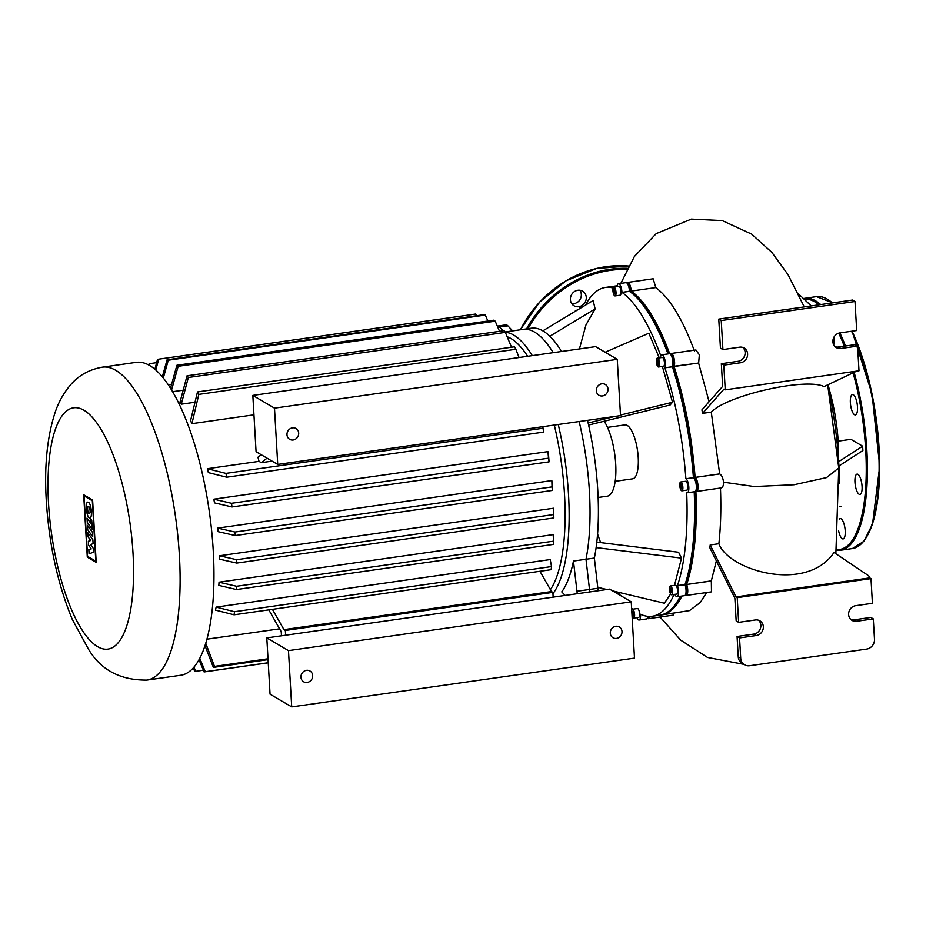 <?xml version="1.0" encoding="UTF-8"?>
<svg xmlns="http://www.w3.org/2000/svg" width="926" height="926" viewBox="0 0 926 926"><rect width="100%" height="100%" fill="white"/><g stroke="black" fill="none" stroke-linecap="round" stroke-linejoin="round"><path stroke-width="1.39" d="M833.678 344.738A10.267 3.334 -98.1 0 0 834.002 337.076M853.101 413.158A10.267 3.334 -98.1 0 0 855.381 414.929A10.267 3.334 -98.1 0 0 857.522 407.544A10.267 3.334 -98.1 0 0 854.756 396.363A10.267 3.334 -98.1 0 0 852.487 394.592A10.267 3.334 -98.1 0 0 850.334 401.977A10.267 3.334 -98.1 0 0 853.101 413.158M857.684 492.701A10.267 3.334 -98.1 0 0 859.965 494.472A10.267 3.334 -98.1 0 0 862.106 487.088A10.267 3.334 -98.1 0 0 859.351 475.906A10.267 3.334 -98.1 0 0 857.071 474.135A10.267 3.334 -98.1 0 0 854.929 481.52A10.267 3.334 -98.1 0 0 857.684 492.701M838.539 530.355A10.267 3.334 -98.1 0 0 840.831 537.138A10.267 3.334 -98.1 0 0 843.111 538.909A10.267 3.334 -98.1 0 0 845.253 531.524A10.267 3.334 -98.1 0 0 842.498 520.343A10.267 3.334 -98.1 0 0 840.218 518.572A10.267 3.334 -98.1 0 0 839.257 519.231M579.85 290.22A8.484 7.767 -59.6 0 1 580.903 297.663A8.484 7.767 -59.6 0 1 578.287 301.691L575.289 303.45A8.484 7.767 -59.6 0 1 571.874 303.809M585.857 300.568A8.484 7.767 120.4 0 0 582.639 291.158A8.484 7.767 120.4 0 0 570.821 296.366A8.484 7.767 120.4 0 0 574.039 305.788A8.484 7.767 120.4 0 0 585.857 300.568M622.006 631.532A6.251 5.718 120.4 0 0 613.197 627.342A6.251 5.718 120.4 0 0 612.989 637.759A6.251 5.718 120.4 0 0 622.006 631.532M312.664 675.563A6.251 5.718 120.4 0 0 303.855 671.373A6.251 5.718 120.4 0 0 303.647 681.791A6.251 5.718 120.4 0 0 312.664 675.563M270.056 694.199L266.804 637.91L609.597 589.121L631.254 601.842L634.495 658.131L291.713 706.932L270.056 694.199M291.713 706.932L288.472 650.631L266.804 637.91M288.472 650.631L631.254 601.842M596.321 390.703A6.251 5.718 -59.6 0 1 605.338 384.487A6.251 5.718 -59.6 0 1 605.141 394.904A6.251 5.718 -59.6 0 1 596.321 390.703M286.979 434.745A6.251 5.718 -59.6 0 1 295.996 428.518A6.251 5.718 -59.6 0 1 295.799 438.936A6.251 5.718 -59.6 0 1 286.979 434.745M252.833 395.414L256.074 451.714L277.731 464.435L620.524 415.635L617.272 359.346L595.615 346.625L252.833 395.414L274.49 408.146L277.731 464.435M617.272 359.346L274.49 408.146M92.704 536.721L87.692 529.695L87.438 525.308L92.45 532.334L92.704 536.721M87.264 522.357L87.021 518.097L90.736 523.317L90.47 518.548L91.755 520.354L92.276 529.383L87.264 522.357M92.878 539.823L93.098 543.655L90.621 544.581L93.387 548.528L93.595 552.174L89.081 553.852L88.838 549.639L91.223 548.898L88.583 545.148L88.352 541.247L90.736 540.506L88.097 536.918L87.866 532.797L92.878 539.823M88.41 502.262C91.327 503.582 92.681 518.016 89.891 517.993L89.313 517.854C86.396 516.534 85.03 502.1 87.82 502.123L88.41 502.262M89.058 513.536A3.588 1.169 81.9 0 1 87.657 509.775A3.588 1.169 81.9 0 1 88.352 506.51A3.588 1.169 81.9 0 1 88.664 506.58A3.588 1.169 81.9 0 1 90.065 510.342A3.588 1.169 81.9 0 1 89.371 513.606A3.588 1.169 81.9 0 1 89.058 513.536M92.322 500.758L95.806 561.214L87.565 556.376L84.081 495.919L92.322 500.758M87.287 557.128L83.687 494.773L92.612 500.017L96.2 562.371L87.287 557.128M146.91 680.101L180.778 675.274A158.045 51.324 -98.1 0 0 211.718 531.385A158.045 51.324 -98.1 0 0 149.665 365.527A158.045 51.324 -98.1 0 0 136.226 362.344L102.369 367.171C89.417 369.462 78.942 375.215 70.932 384.44C63.628 392.937 58.269 402.567 54.831 413.32C47.064 437.558 44.217 466.75 46.3 500.897C49.101 544.87 57.782 584.399 72.332 619.506L88.398 649.068C100.795 669.996 120.299 680.344 146.91 680.101A158.045 51.324 -98.1 0 0 179.412 555.808A158.045 51.324 -98.1 0 0 115.808 370.342A158.045 51.324 -98.1 0 0 102.369 367.171M552.961 593.67A136.168 44.228 -98.1 0 0 558.262 424.502M532.3 355.63A136.168 44.228 -98.1 0 0 513.733 335.085A136.168 44.228 -98.1 0 0 505.283 332.249M565.138 595.441L561.758 591.888A136.168 44.228 -98.1 0 0 573.46 561.052L585.996 559.258A136.168 44.228 -98.1 0 0 579.167 421.527A136.168 44.228 -98.1 0 1 585.996 559.258L589.515 589.468A13.392 4.352 81.9 0 1 589.723 591.945A13.392 4.352 -98.1 0 0 589.515 589.468L585.996 559.258L594.365 558.077A136.168 44.228 -98.1 0 0 587.524 420.335M561.561 351.463A136.168 44.228 -98.1 0 0 531.42 328.186L523.063 329.378A136.168 44.228 -98.1 0 1 553.204 352.656A136.168 44.228 -98.1 0 0 534.638 332.11A136.168 44.228 -98.1 0 0 523.063 329.378L505.052 331.948M507.182 336.74A133.043 43.209 81.9 0 1 510.99 338.534A133.043 43.209 81.9 0 1 527.67 356.29M554.292 425.069A133.043 43.209 81.9 0 1 550.403 589.665M206.938 639.183L279.583 628.847M219.045 582.199L553.135 534.638L553.644 541.154A158.045 51.324 -98.1 0 1 553.493 544.419L236.454 589.549L218.825 585.417A133.043 43.209 -98.1 0 0 219.045 582.199L236.593 586.285A158.045 51.324 81.9 0 1 236.454 589.549M219.485 555.797L553.574 508.235L553.748 514.567A158.045 51.324 -98.1 0 1 553.841 517.958L236.79 563.089L219.555 559.188A133.043 43.209 -98.1 0 0 219.485 555.797L236.697 559.698A158.045 51.324 81.9 0 1 236.79 563.089M217.76 528.121L234.996 532.033A158.045 51.324 81.9 0 1 235.308 535.564L218.096 531.674A133.043 43.209 -98.1 0 0 217.76 528.121L551.85 480.571A133.043 43.209 81.9 0 1 552.185 484.113L552.359 490.433A158.045 51.324 -98.1 0 0 552.046 486.902L551.85 480.571M213.86 499.172L231.477 503.304A158.045 51.324 81.9 0 1 232.021 506.973L214.473 502.887A133.043 43.209 -98.1 0 0 213.86 499.172L547.937 451.622A133.043 43.209 81.9 0 1 548.562 455.326L549.072 461.842A158.045 51.324 -98.1 0 0 548.528 458.173L547.937 451.622M183.186 390.193L172.606 391.698M181.276 404.199A133.043 43.209 -98.1 0 0 179.968 402.289L187.04 375.806A158.045 51.324 81.9 0 1 188.325 377.507L181.276 404.199L194.958 402.243M253.944 414.836L191.925 423.668A133.043 43.209 -98.1 0 0 190.559 420.751L197.493 391.918A158.045 51.324 81.9 0 1 198.824 394.395L191.925 423.668M215.526 610.141A133.043 43.209 -98.1 0 0 216.117 607.132L550.206 559.57L551.549 566.585A158.045 51.324 -98.1 0 1 551.12 569.687L234.081 614.818L215.526 610.141M207.378 468.706L225.921 473.383A158.045 51.324 81.9 0 1 226.743 477.214L208.362 472.63A133.043 43.209 -98.1 0 0 207.378 468.706L259.037 461.356A133.043 43.209 -98.1 0 0 257.96 457.236L261.201 454.724M512.645 330.86L507.865 325.836A13.392 4.352 -98.1 0 0 505.909 324.887L497.551 326.079A13.392 4.352 81.9 0 1 499.496 327.017L503.107 330.814L499.496 327.017A13.392 4.352 -98.1 0 0 497.551 326.079L497.32 326.114M573.46 561.052L576.979 591.251A13.392 4.352 81.9 0 1 577.187 593.728M171.611 384.267L168.254 384.753M267.058 458.162L261.271 462.664L259.037 461.356M272.094 461.125L261.271 462.664M225.921 473.383L542.972 428.252L542.682 426.724M268.806 609.875L281.238 631.752L281.469 635.826M285.625 635.236L285.347 630.467L552.88 592.385L553.158 597.154M539.951 571.273L551.479 591.564L283.946 629.645L272.418 609.354M542.798 426.701L543.793 432.083A158.045 51.324 -98.1 0 0 542.972 428.252M235.308 535.564L552.359 490.433M234.996 532.033L552.046 486.902M232.021 506.973L549.072 461.842M231.477 503.304L548.528 458.173M226.743 477.214L543.793 432.083M193.962 667.16L195.745 671.315A158.045 51.324 81.9 0 1 194.529 670.899L193.268 667.97M199.773 658.328L205.294 671.709A158.045 51.324 81.9 0 1 204.114 671.952L199.021 659.717M205.757 643.292L214.508 666.407A158.045 51.324 81.9 0 1 213.374 667.426L205.005 645.653M195.745 671.315L203.396 670.227M204.114 671.952L268.251 662.819M205.294 671.709L268.239 662.75M213.374 667.426L268.065 659.636M214.508 666.407L268.008 658.791M216.117 607.132L234.498 611.716A158.045 51.324 81.9 0 1 234.081 614.818M234.498 611.716L551.549 566.585M236.593 586.285L553.644 541.154M236.697 559.698L553.748 514.567M148.276 364.763L148.299 364.705A158.045 51.324 81.9 0 1 149.433 363.686L149.063 365.18M154.897 369.266L157.513 359.404A158.045 51.324 81.9 0 1 158.693 359.161L155.788 370.03M162.328 376.824L167.062 359.797A158.045 51.324 81.9 0 1 168.277 360.202L163.312 378.028M487.875 321.009L485.328 315.071A158.045 51.324 -98.1 0 0 484.113 314.666L167.062 359.797M476.462 315.754L475.744 314.03L158.693 359.161M149.433 363.686L156.644 362.656M168.277 360.202L485.328 315.071M170.511 388.225L176.901 365.272A158.045 51.324 81.9 0 1 178.162 366.314L171.588 389.973M499.554 331.323L495.202 321.183A158.045 51.324 -98.1 0 0 493.952 320.141L176.901 365.272M511.511 347.215L505.376 332.376A158.045 51.324 -98.1 0 0 504.08 330.675L187.04 375.806M519.046 357.517L515.875 349.264A158.045 51.324 -98.1 0 0 514.532 346.787L197.493 391.918M198.824 394.395L515.875 349.264M188.325 377.507L505.376 332.376M178.162 366.314L495.202 321.183M285.347 630.467L283.946 629.645M552.88 592.385L551.479 591.564M598.138 497.493L607.317 496.186A40.848 13.265 -98.1 0 0 615.802 465.836A40.848 13.265 -98.1 0 0 604.169 421.226M615.188 481.312L632.62 478.835A27.236 8.843 -98.1 0 0 637.956 454.041A27.236 8.843 -98.1 0 0 627.261 425.451A27.236 8.843 -98.1 0 0 624.946 424.907L607.514 427.395M631.729 610.118A4.468 1.447 81.9 0 1 632.423 609.25A4.468 1.447 81.9 0 1 632.805 609.343A4.468 1.447 81.9 0 1 634.565 614.019A4.468 1.447 81.9 0 1 633.685 618.093A4.468 1.447 81.9 0 1 633.303 618.001A4.468 1.447 81.9 0 1 632.064 615.848M632.423 609.25L637.447 608.532A4.468 1.447 81.9 0 1 637.829 608.625A4.468 1.447 81.9 0 1 639.577 613.313A4.468 1.447 81.9 0 1 638.697 617.376L633.685 618.093M672.311 594.098A4.468 1.447 81.9 0 1 671.663 594.816A4.468 1.447 81.9 0 1 669.822 591.76A4.468 1.447 81.9 0 1 669.764 586.69A4.468 1.447 81.9 0 1 670.412 585.973A4.468 1.447 81.9 0 1 672.253 589.04A4.468 1.447 81.9 0 1 672.311 594.098M670.412 585.973L675.424 585.267A4.468 1.447 81.9 0 1 677.276 588.323A4.468 1.447 81.9 0 1 677.323 593.392A4.468 1.447 81.9 0 1 676.686 594.098L671.663 594.816M682.879 487.308A4.468 1.447 81.9 0 1 681.953 490.815A4.468 1.447 81.9 0 1 679.777 485.49A4.468 1.447 81.9 0 1 680.703 481.971A4.468 1.447 81.9 0 1 682.879 487.308M680.703 481.971L685.715 481.265A4.468 1.447 81.9 0 1 687.891 486.59A4.468 1.447 81.9 0 1 686.976 490.097L681.953 490.815M658.814 360.168A4.468 1.447 81.9 0 1 659.462 364.601A4.468 1.447 81.9 0 1 658.525 367.009A4.468 1.447 81.9 0 1 656.985 365.006A4.468 1.447 81.9 0 1 656.337 360.573A4.468 1.447 81.9 0 1 657.275 358.165A4.468 1.447 81.9 0 1 658.814 360.168M657.275 358.165L662.287 357.459A4.468 1.447 81.9 0 1 663.838 359.45A4.468 1.447 81.9 0 1 664.474 363.895A4.468 1.447 81.9 0 1 663.548 366.291L658.525 367.009M614.227 287.164A4.468 1.447 81.9 0 1 615.987 291.852A4.468 1.447 81.9 0 1 615.107 295.915A4.468 1.447 81.9 0 1 614.725 295.834A4.468 1.447 81.9 0 1 612.977 291.146A4.468 1.447 81.9 0 1 613.857 287.083A4.468 1.447 81.9 0 1 614.227 287.164M613.857 287.083L618.869 286.365A4.468 1.447 81.9 0 1 619.251 286.458A4.468 1.447 81.9 0 1 620.999 291.134A4.468 1.447 81.9 0 1 620.131 295.209L615.107 295.915M575.139 311.368A4.468 1.447 81.9 0 1 575.231 311.067A4.468 1.447 81.9 0 1 575.868 310.349A4.468 1.447 81.9 0 1 576.435 310.58M598.08 590.753A13.392 4.352 -98.1 0 0 597.872 588.276L594.365 558.077M613.637 289.792L614.332 288.993L615.188 290.706L614.621 293.993L613.637 289.792L614.656 289.653M613.776 292.292L615.258 292.084M657.529 360.04L658.432 361.186L658.27 365.133L657.367 363.987L657.529 360.04M656.997 361.429L658.432 361.233M657.367 363.987L658.791 363.779M681.652 484.495L681.895 488.824L680.436 485.872L680.76 483.962L681.652 484.495M680.436 485.872L681.918 485.664M681.004 488.303L682.011 488.152M671.859 590.256L671.767 592.536L670.945 592.675L670.308 588.253L671.13 588.114L671.859 590.256M670.308 588.253L671.13 588.137M670.216 590.533L671.859 590.302M633.905 615.373L633.199 616.172L632.354 614.459L632.909 611.172L633.905 615.373M632.215 611.959L633.234 611.82M632.354 614.459L633.835 614.251M613.139 288.021A166.078 53.94 -98.1 0 0 605.384 287.454L612.908 286.377A166.078 53.94 81.9 0 1 617.121 286.284M633.095 294.132A165.187 53.65 81.9 0 1 668.491 353.859A165.187 53.65 -98.1 0 0 633.523 294.491L632.666 293.762A166.078 53.94 81.9 0 1 668.005 353.94M617.075 286.62A7.142 2.315 81.9 0 1 618.487 283.715L626.011 282.638A7.142 2.315 81.9 0 1 626.867 282.962A7.142 2.315 81.9 0 1 629.495 291.169L629.506 291.32A166.078 53.94 81.9 0 1 632.666 293.762M680.24 596.298A166.078 53.94 81.9 0 1 676.628 602.606A166.078 53.94 81.9 0 1 659.717 615.223L652.193 616.288A166.078 53.94 -98.1 0 0 674.082 594.469M676.628 602.606L677.242 601.68A165.187 53.65 -98.1 0 0 680.39 596.275A165.187 53.65 81.9 0 1 676.941 602.143M709.085 401.745L698.621 363.085L672.843 366.418A165.187 53.65 81.9 0 1 693.991 478.094A165.187 53.65 -98.1 0 0 672.843 366.418L672.438 366.812A166.078 53.94 81.9 0 1 693.412 477.654L693.47 477.677A7.142 2.315 81.9 0 1 693.713 477.851A7.142 2.315 81.9 0 1 696.167 484.286A7.142 2.315 81.9 0 1 695.6 491.139A7.142 2.315 81.9 0 1 694.87 491.683L687.347 492.748A7.142 2.315 81.9 0 1 686.745 492.609L686.687 492.574A166.078 53.94 -98.1 0 1 677.473 585.683L685.414 584.271A165.187 53.65 -98.1 0 0 694.766 491.694A165.187 53.65 81.9 0 1 685.414 584.271L686.675 584.375A166.078 53.94 -98.1 0 0 695.889 491.266L695.935 491.301A7.142 2.315 -98.1 0 0 696.549 491.44A7.142 2.315 -98.1 0 0 697.949 484.935A7.142 2.315 -98.1 0 0 695.137 477.446L695.09 477.411A166.078 53.94 -98.1 0 0 674.116 366.58L674.151 366.488A7.142 2.315 -98.1 0 0 674.07 358.385A7.142 2.315 -98.1 0 0 671.107 353.489A7.142 2.315 -98.1 0 0 670.378 354.033L670.343 354.091M694.222 491.775A166.078 53.94 81.9 0 1 684.997 584.619L685.043 584.746A7.142 2.315 81.9 0 1 685.309 595.14A7.142 2.315 81.9 0 1 684.58 595.684L677.056 596.749A7.142 2.315 81.9 0 1 674.892 594.353M695.6 491.139L696.225 490.201A6.251 2.026 -98.1 0 0 696.711 484.205A6.251 2.026 -98.1 0 0 694.569 478.58A6.251 2.026 -98.1 0 0 694.35 478.429A6.251 2.026 81.9 0 1 696.757 484.495A6.251 2.026 81.9 0 1 695.889 490.548M685.309 595.14L685.934 594.203A6.251 2.026 -98.1 0 0 685.703 585.105L685.414 584.271L685.703 585.105A6.251 2.026 81.9 0 1 685.599 594.55M670.725 354.531A6.251 2.026 81.9 0 1 673.086 359.265A6.251 2.026 81.9 0 1 673.052 365.874L672.438 366.812L664.949 367.796L672.473 366.731A7.142 2.315 81.9 0 0 672.635 359.832A7.142 2.315 81.9 0 0 670.285 354.045A7.142 2.315 81.9 0 0 669.44 353.732L661.916 354.797A7.142 2.315 81.9 0 1 664.868 359.693A7.142 2.315 81.9 0 1 664.949 367.796M671.107 353.489L695.924 349.959L699.35 354.808L698.655 363.004L674.151 366.488L673.052 365.874A6.251 2.026 -98.1 0 0 673.202 359.832A6.251 2.026 -98.1 0 0 671.142 354.774L670.285 354.045M627.307 283.437A6.251 2.026 81.9 0 1 630.027 290.868L630.074 291.725L630.027 290.868A6.251 2.026 -98.1 0 0 627.724 283.68L626.867 282.962M647.98 616.38A7.142 2.315 81.9 0 1 647.332 618.418L647.957 617.48A6.251 2.026 -98.1 0 0 648.374 616.415A6.251 2.026 81.9 0 1 647.621 617.827M647.332 618.418A7.142 2.315 81.9 0 1 646.603 618.95L639.079 620.026A7.142 2.315 81.9 0 1 636.914 617.63M618.186 592.212A166.078 53.94 -98.1 0 0 620.455 595.499M631.625 608.197A166.078 53.94 -98.1 0 0 632.782 609.204M652.193 616.288A166.078 53.94 -98.1 0 1 640.537 614.262L640.549 614.413A7.142 2.315 81.9 0 1 639.079 620.026M677.473 585.683L677.519 585.811A7.142 2.315 81.9 0 1 678.55 592.906A7.142 2.315 81.9 0 1 677.056 596.749M693.412 477.654L685.946 478.754A7.142 2.315 81.9 0 1 688.747 486.254A7.142 2.315 81.9 0 1 687.347 492.748M661.916 354.797A7.142 2.315 81.9 0 0 660.886 355.943L660.851 356.035A166.078 53.94 -98.1 0 0 621.983 292.385L631.173 290.926A7.142 2.315 -98.1 0 0 627.689 282.407A7.142 2.315 -98.1 0 0 626.96 282.951L626.925 283.009M579.259 308.879A7.142 2.315 81.9 0 1 580.509 306.981A7.142 2.315 81.9 0 1 581.563 307.49M605.384 287.454A166.078 53.94 -98.1 0 0 585.487 305.129M629.506 291.32L621.983 292.385M685.888 478.719A166.078 53.94 -98.1 0 0 664.914 367.888M618.487 283.715A7.142 2.315 81.9 0 1 621.971 292.234M662.391 366.453L672.531 402.266L670.1 405.021L588.612 425.057M605.176 352.239L648.848 333.221L659.752 358.941M670.632 593.971L664.417 603.231L612.595 590.881M596.807 542.138L678.584 552.243L681.513 558.146L674.464 585.394M597.571 534.082L600.65 542.613M542.844 330.837L593.149 300.51L595.129 308.914L585.95 324.968L579.433 348.928M672.531 402.266L620.489 415.056M614.829 416.445L588.149 423.008M681.513 558.146L596.124 547.602M606.843 589.503L597.768 587.339M595.129 308.914L549.812 336.242M838.192 441.135L850.913 439.318L862.638 446.205L838.377 461.854L838.192 441.135A84.069 27.305 -98.1 0 0 830.761 394.962L828.087 384.684M798.351 293.75L811.234 305.916M838.655 466.183L862.893 450.534L862.638 446.205M838.678 461.819L838.921 466.148A166.078 53.94 -98.1 0 1 839.384 477.515A166.078 53.94 -98.1 0 1 839.5 483.349M838.667 461.808A166.078 53.94 -98.1 0 0 827.798 384.822M835.183 346.752A8.033 7.362 120.4 0 0 838.389 347.019L855.103 344.646L857.58 346.092L859.004 370.782L725.243 389.823L724.005 389.094L702.602 413.355A166.078 53.94 -98.1 0 0 701.908 409.882L722.65 386.362L721.342 363.686L738.057 361.302A8.033 7.362 120.4 0 0 744.678 355.653A8.033 7.362 120.4 0 0 742.837 347.435M694.002 478.221L695.09 477.411L719.664 473.915L711.272 412.116C727.06 395.286 805.863 377.414 824.071 386.593L856.724 371.106M711.272 412.116L702.602 413.355M738.242 656.835L737.073 636.486L739.55 637.945L756.264 635.56A8.033 7.362 120.4 0 0 763.105 629.159A8.033 7.362 120.4 0 0 759.887 620.837A8.033 7.362 120.4 0 0 755.361 619.969L738.647 622.353L737.223 597.675L870.996 578.634L872.419 603.312L855.693 605.697A8.033 7.362 120.4 0 0 848.853 612.086A8.033 7.362 120.4 0 0 852.07 620.42A8.033 7.362 120.4 0 0 856.596 621.277L873.311 618.904L874.491 639.253A8.924 8.172 -59.6 0 1 866.62 649.103L749.574 665.759A8.924 8.172 -59.6 0 1 744.55 664.799A8.924 8.172 -59.6 0 1 740.719 658.293L738.242 656.835A8.924 8.172 120.4 0 0 742.085 663.352L744.55 664.799M873.311 618.904L870.834 617.445L854.119 619.83A8.033 7.362 -59.6 0 1 850.913 619.552M758.568 620.246A8.033 7.362 -59.6 0 1 760.408 628.465A8.033 7.362 -59.6 0 1 753.787 634.113L737.073 636.486M738.647 622.353L736.17 620.895L734.862 598.219L709.86 547.822A166.078 53.94 -98.1 0 0 710.196 544.974L718.877 543.736C728.6 570.613 806.627 593.416 834.002 552.486L868.738 575.856L869.757 577.905L735.985 596.946L710.196 544.974M739.55 637.945L740.719 658.293M827.694 384.869L838.759 467.931L826.594 477.584L793.999 484.773L754.239 486.555L723.542 482.191C723.472 486.347 722.465 488.222 720.521 487.805M718.877 543.736C720.752 526.744 721.273 508.085 720.451 487.77M685.356 595.082L685.402 595.129A7.142 2.315 -98.1 0 0 686.259 595.441A7.142 2.315 -98.1 0 0 687.74 591.598A7.142 2.315 -98.1 0 0 686.722 584.503L711.33 580.868L716.354 560.901M711.33 580.868L711.492 591.853L686.259 595.441M660.551 615.084A166.078 53.94 -98.1 0 0 661.384 614.98L689.557 610.593L700.322 602.49L706.607 592.547M674.151 613.162L673.109 615.188L648.281 618.718A7.142 2.315 -98.1 0 0 649.601 616.461M669.695 353.732A166.078 53.94 -98.1 0 0 631.173 291.077L655.735 287.581L631.173 291.077L630.085 291.852M661.384 614.98A166.078 53.94 -98.1 0 0 681.906 596.066M647.367 618.348L647.424 618.394A7.142 2.315 -98.1 0 0 648.281 618.718M617.167 285.96A166.078 53.94 -98.1 0 0 614.575 286.146A166.078 53.94 -98.1 0 0 613.741 286.284M694.535 351.232C682.624 319.076 669.695 297.859 655.735 287.581M719.664 473.915L719.733 473.938C721.724 475.154 722.998 477.909 723.542 482.191M627.689 282.407L653.189 278.772L655.735 287.43M737.223 597.675L735.985 596.946M870.996 578.634L869.757 577.905M722.917 349.553L721.238 320.535L855.011 301.494L852.533 300.036L718.773 319.076L720.44 348.095L722.917 349.553L739.642 347.169A8.033 7.362 -59.6 0 1 744.157 348.037A8.033 7.362 -59.6 0 1 747.375 356.36A8.033 7.362 -59.6 0 1 740.534 362.76L723.819 365.133L721.342 363.686M857.58 346.092L840.866 348.477A8.033 7.362 -59.6 0 1 836.34 347.609A8.033 7.362 -59.6 0 1 833.122 339.286A8.033 7.362 -59.6 0 1 839.963 332.885L856.689 330.501L855.011 301.494M725.243 389.823L723.819 365.133M721.238 320.535L718.773 319.076M852.117 331.161L872.037 393.99L879.7 466.264L872.547 524.081L863.877 541.305L852.383 548.562A127.232 41.323 -98.1 0 0 879.121 466.681A127.232 41.323 -98.1 0 0 851.584 331.23M852.024 331.172A126.341 41.033 81.9 0 1 865.648 538.423M839.882 332.897A127.232 41.323 81.9 0 1 845.507 346.011M854.142 372.321A127.232 41.323 81.9 0 1 840.681 550.229L852.383 548.562M836.479 549.535A126.341 41.033 -98.1 0 0 853.089 372.819M844.315 346.174A126.341 41.033 -98.1 0 0 838.701 333.175M819.012 304.816A126.341 41.033 -98.1 0 0 804.208 299.283M803.444 298.554L804.821 298.288A127.232 41.323 81.9 0 1 820.679 304.573M832.381 302.906A127.232 41.323 -98.1 0 0 816.524 296.621L804.821 298.288M520.343 329.772L539.846 301.853L566.075 280.752L596.61 268.436L628.604 266.04A111.606 102.196 120.4 0 0 520.435 329.76M526.57 328.88A111.606 102.196 -59.6 0 1 627.423 268.285M626.89 269.327A110.715 101.385 120.4 0 0 528.028 328.672M48.546 503.64A121.885 39.587 -98.1 0 0 97.6 646.672A121.885 39.587 -98.1 0 0 133.02 553.262A121.885 39.587 -98.1 0 0 83.965 410.241A121.885 39.587 -98.1 0 0 48.546 503.64M507.865 325.836L497.818 327.26M597.872 588.276L576.979 591.251M677.519 585.811L711.388 580.996M685.946 478.754L693.47 477.677M719.733 473.938L695.137 477.446L694.373 478.418M854.119 619.83L856.596 621.277M756.264 635.56L753.787 634.113M840.866 348.477L838.389 347.019M738.057 361.302L740.534 362.76M836.386 550.194L840.681 550.229M832.74 302.86L816.524 296.621M577.118 310.175L575.868 310.349M694.569 478.58L693.713 477.851M580.509 306.981L582.986 306.633M841.283 506.534L839.674 506.765M839.06 466.056L839.384 477.515M838.759 467.919L835.865 553.748M743.775 664.347L707.51 657.46L680.749 640.202L660.064 617.04M696.549 491.44L721.296 487.921M620.825 283.379L634.449 256.409L656.245 233.595L691.375 219.068L722.176 220.562L751.657 234.116L771.902 252.428L788.003 274.582L804.266 306.911M617.214 285.764L614.575 286.146"/></g></svg>

